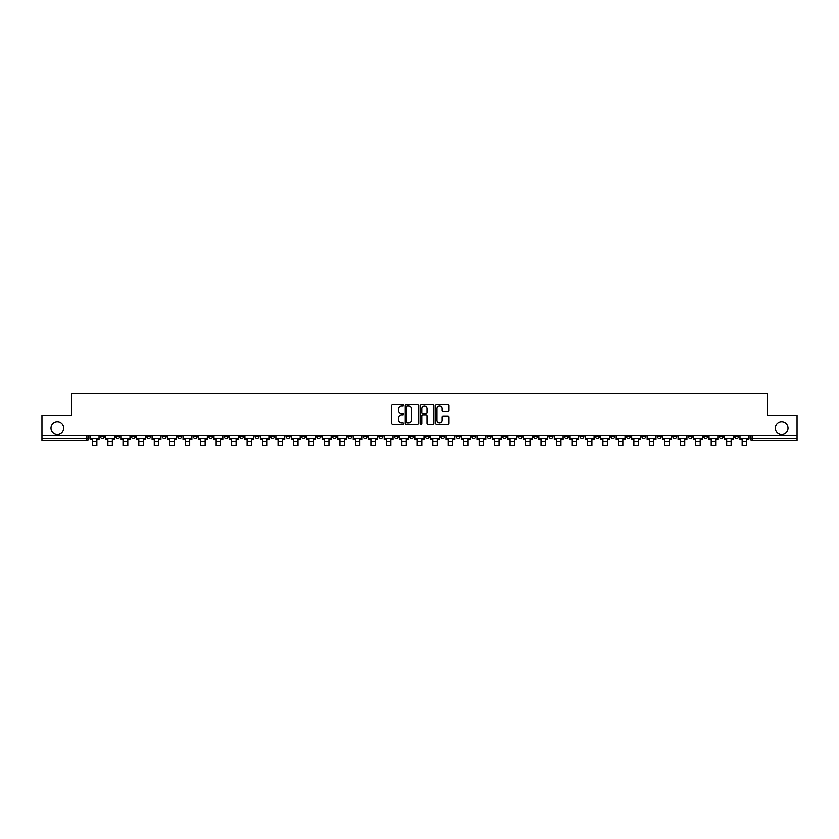 <?xml version="1.0" encoding="UTF-8"?>
<svg xmlns="http://www.w3.org/2000/svg" width="839" height="839" viewBox="0 0 839 839"><rect width="100%" height="100%" fill="white"/><g stroke="black" fill="none" stroke-linecap="round" stroke-linejoin="round"><path stroke-width="1.26" d="M403.632 405.363A0.682 0.682 0 0 0 402.951 404.681L392.61 404.681A0.975 0.975 0 0 0 391.635 405.657L391.635 423.181A0.975 0.975 0 0 0 392.61 424.156L402.951 424.156A0.682 0.682 0 0 0 403.632 423.475A0.682 0.682 0 0 0 402.951 422.793L401.608 422.793A3.115 3.115 0 0 1 398.494 419.678L398.494 418.21A3.115 3.115 0 0 1 401.608 415.095L402.951 415.095A0.682 0.682 0 0 0 403.632 414.414A0.682 0.682 0 0 0 402.951 413.732L401.608 413.732A3.115 3.115 0 0 1 398.494 410.617L398.494 409.159A3.115 3.115 0 0 1 401.608 406.045L402.951 406.045A0.682 0.682 0 0 0 403.632 405.363M775.33 428.005A6.345 6.345 0 0 0 781.675 434.35A6.345 6.345 0 0 0 788.02 428.005A6.345 6.345 0 0 0 781.675 421.66A6.345 6.345 0 0 0 775.33 428.005M50.98 428.005A6.345 6.345 0 0 0 57.325 434.35A6.345 6.345 0 0 0 63.67 428.005A6.345 6.345 0 0 0 57.325 421.66A6.345 6.345 0 0 0 50.98 428.005M610.907 435.347L610.907 436.437L614.872 436.437A1.982 1.982 0 0 1 612.889 438.419A1.982 1.982 0 0 1 610.907 436.437L610.907 435.347M518.082 435.347L518.082 436.437L522.047 436.437A1.982 1.982 0 0 1 520.065 438.419A1.982 1.982 0 0 1 518.082 436.437L518.082 435.347M502.603 435.347L502.603 436.437L506.578 436.437A1.982 1.982 0 0 1 504.585 438.419A1.982 1.982 0 0 1 502.603 436.437L502.603 435.347M409.778 435.347L409.778 436.437L413.753 436.437A1.982 1.982 0 0 1 411.76 438.419A1.982 1.982 0 0 1 409.778 436.437L409.778 435.347M394.309 435.347L394.309 436.437L398.273 436.437A1.982 1.982 0 0 1 396.291 438.419A1.982 1.982 0 0 1 394.309 436.437L394.309 435.347M378.84 435.347L378.84 436.437L382.804 436.437A1.982 1.982 0 0 1 380.822 438.419A1.982 1.982 0 0 1 378.84 436.437L378.84 435.347M347.902 435.347L347.902 436.437L351.866 436.437A1.982 1.982 0 0 1 349.884 438.419A1.982 1.982 0 0 1 347.902 436.437L347.902 435.347M316.953 436.437L316.953 435.347L316.953 436.437A1.982 1.982 0 0 0 318.935 438.419A1.982 1.982 0 0 1 316.953 436.437L320.918 436.437A1.982 1.982 0 0 1 318.935 438.419A1.982 1.982 0 0 0 320.918 436.437L320.918 435.347L320.918 436.437M301.484 436.437L301.484 435.347L301.484 436.437A1.982 1.982 0 0 0 303.466 438.419A1.982 1.982 0 0 1 301.484 436.437L305.448 436.437A1.982 1.982 0 0 1 303.466 438.419M286.015 436.437L286.015 435.347L286.015 436.437A1.982 1.982 0 0 0 287.997 438.419A1.982 1.982 0 0 1 286.015 436.437L289.979 436.437A1.982 1.982 0 0 1 287.997 438.419A1.982 1.982 0 0 0 289.979 436.437L289.979 435.347L289.979 436.437M270.546 435.347L270.546 436.437L274.51 436.437A1.982 1.982 0 0 1 272.528 438.419A1.982 1.982 0 0 1 270.546 436.437L270.546 435.347M255.077 435.347L255.077 436.437L259.041 436.437A1.982 1.982 0 0 1 257.059 438.419A1.982 1.982 0 0 1 255.077 436.437L255.077 435.347M239.597 435.347L239.597 436.437L243.572 436.437A1.982 1.982 0 0 1 241.58 438.419A1.982 1.982 0 0 1 239.597 436.437L239.597 435.347M224.128 436.437L224.128 435.347L224.128 436.437A1.982 1.982 0 0 0 226.111 438.419A1.982 1.982 0 0 1 224.128 436.437L228.093 436.437A1.982 1.982 0 0 1 226.111 438.419M193.19 436.437L193.19 435.347L193.19 436.437A1.982 1.982 0 0 0 195.172 438.419A1.982 1.982 0 0 1 193.19 436.437L197.155 436.437A1.982 1.982 0 0 1 195.172 438.419A1.982 1.982 0 0 0 197.155 436.437L197.155 435.347L197.155 436.437M177.721 436.437L177.721 435.347L177.721 436.437A1.982 1.982 0 0 0 179.703 438.419A1.982 1.982 0 0 1 177.721 436.437L181.685 436.437A1.982 1.982 0 0 1 179.703 438.419A1.982 1.982 0 0 0 181.685 436.437L181.685 435.347L181.685 436.437M162.242 436.437L162.242 435.347L162.242 436.437A1.982 1.982 0 0 0 164.234 438.419A1.982 1.982 0 0 1 162.242 436.437L166.216 436.437A1.982 1.982 0 0 1 164.234 438.419A1.982 1.982 0 0 0 166.216 436.437L166.216 435.347L166.216 436.437M146.773 436.437L146.773 435.347L146.773 436.437A1.982 1.982 0 0 0 148.755 438.419A1.982 1.982 0 0 1 146.773 436.437L150.747 436.437A1.982 1.982 0 0 1 148.755 438.419M131.304 436.437L131.304 435.347L131.304 436.437A1.982 1.982 0 0 0 133.286 438.419A1.982 1.982 0 0 1 131.304 436.437L135.268 436.437A1.982 1.982 0 0 1 133.286 438.419A1.982 1.982 0 0 0 135.268 436.437L135.268 435.347L135.268 436.437M115.834 436.437L115.834 435.347L115.834 436.437A1.982 1.982 0 0 0 117.817 438.419A1.982 1.982 0 0 1 115.834 436.437L119.799 436.437A1.982 1.982 0 0 1 117.817 438.419A1.982 1.982 0 0 0 119.799 436.437L119.799 435.347L119.799 436.437M447.953 411.55A0.975 0.975 0 0 0 448.917 410.575L448.917 405.657A0.975 0.975 0 0 0 447.953 404.681L436.458 404.681A0.975 0.975 0 0 0 435.493 405.657L435.493 423.181A0.975 0.975 0 0 0 436.458 424.156L447.953 424.156A0.975 0.975 0 0 0 448.917 423.181L448.917 417.245A0.975 0.975 0 0 0 447.953 416.27L443.034 416.27A0.975 0.975 0 0 0 442.059 417.245L442.059 420.182A2.601 2.601 0 0 1 439.458 422.793A2.601 2.601 0 0 1 436.857 420.182L436.857 408.645A2.601 2.601 0 0 1 439.458 406.045A2.601 2.601 0 0 1 442.059 408.645L442.059 410.575A0.975 0.975 0 0 0 443.034 411.55L447.953 411.55M41.95 435.347L41.95 415.609L71.504 415.609L71.504 393.491L767.496 393.491L767.496 415.609L797.05 415.609L797.05 435.347L41.95 435.347L41.95 438.419L88.861 438.419L88.861 435.347L88.861 438.419A1.982 1.982 0 0 1 86.878 440.402L41.95 440.402L41.95 438.419M418.651 405.657A0.975 0.975 0 0 0 417.675 404.681L406.191 404.681A0.975 0.975 0 0 0 405.216 405.657L405.216 423.181A0.975 0.975 0 0 0 406.191 424.156L417.675 424.156A0.975 0.975 0 0 0 418.651 423.181L418.651 405.657M421.325 404.681L432.809 404.681A0.975 0.975 0 0 1 433.784 405.657L433.784 423.181A0.975 0.975 0 0 1 432.809 424.156L427.9 424.156A0.975 0.975 0 0 1 426.925 423.181L426.925 416.071A0.975 0.975 0 0 0 425.95 415.095L422.688 415.095A0.975 0.975 0 0 0 421.713 416.071L421.713 423.475A0.682 0.682 0 0 1 421.031 424.156A0.682 0.682 0 0 1 420.349 423.475L420.349 405.657A0.975 0.975 0 0 1 421.325 404.681M750.139 435.347L750.139 438.419L797.05 438.419L797.05 440.402L752.122 440.402A1.982 1.982 0 0 1 750.139 438.419M797.05 435.347L797.05 438.419M738.635 435.347L738.635 436.437A1.982 1.982 0 0 1 736.652 438.419A1.982 1.982 0 0 1 734.67 436.437A1.982 1.982 0 0 0 736.652 438.419A1.982 1.982 0 0 0 738.635 436.437L734.67 436.437L734.67 435.347M723.166 435.347L723.166 436.437A1.982 1.982 0 0 1 721.183 438.419A1.982 1.982 0 0 1 719.201 436.437L723.166 436.437M719.201 435.347L719.201 436.437M707.697 435.347L707.697 436.437A1.982 1.982 0 0 1 705.714 438.419A1.982 1.982 0 0 1 703.732 436.437L707.697 436.437M703.732 435.347L703.732 436.437M692.227 436.437L692.227 435.347L692.227 436.437A1.982 1.982 0 0 1 690.245 438.419A1.982 1.982 0 0 1 688.253 436.437L692.227 436.437A1.982 1.982 0 0 1 690.245 438.419M688.253 435.347L688.253 436.437M676.758 435.347L676.758 436.437A1.982 1.982 0 0 1 674.766 438.419A1.982 1.982 0 0 1 672.784 436.437A1.982 1.982 0 0 0 674.766 438.419M672.784 435.347L672.784 436.437L676.758 436.437M661.279 435.347L661.279 436.437A1.982 1.982 0 0 1 659.297 438.419A1.982 1.982 0 0 1 657.315 436.437L661.279 436.437A1.982 1.982 0 0 1 659.297 438.419M657.315 435.347L657.315 436.437M645.81 435.347L645.81 436.437A1.982 1.982 0 0 1 643.828 438.419A1.982 1.982 0 0 1 641.845 436.437A1.982 1.982 0 0 0 643.828 438.419M641.845 435.347L641.845 436.437L645.81 436.437M630.341 435.347L630.341 436.437A1.982 1.982 0 0 1 628.359 438.419A1.982 1.982 0 0 1 626.376 436.437L630.341 436.437M626.376 435.347L626.376 436.437M614.872 435.347L614.872 436.437A1.982 1.982 0 0 1 612.889 438.419M599.403 435.347L599.403 436.437A1.982 1.982 0 0 1 597.42 438.419A1.982 1.982 0 0 1 595.428 436.437L599.403 436.437M595.428 435.347L595.428 436.437M583.923 435.347L583.923 436.437A1.982 1.982 0 0 1 581.941 438.419A1.982 1.982 0 0 1 579.959 436.437L583.923 436.437M579.959 435.347L579.959 436.437M568.454 435.347L568.454 436.437A1.982 1.982 0 0 1 566.472 438.419A1.982 1.982 0 0 1 564.49 436.437A1.982 1.982 0 0 0 566.472 438.419M564.49 435.347L564.49 436.437L568.454 436.437M552.985 435.347L552.985 436.437A1.982 1.982 0 0 1 551.003 438.419A1.982 1.982 0 0 1 549.021 436.437L552.985 436.437M549.021 435.347L549.021 436.437M537.516 435.347L537.516 436.437A1.982 1.982 0 0 1 535.534 438.419A1.982 1.982 0 0 1 533.552 436.437L537.516 436.437M533.552 435.347L533.552 436.437M522.047 435.347L522.047 436.437M506.578 435.347L506.578 436.437L506.578 435.347M491.098 435.347L491.098 436.437A1.982 1.982 0 0 1 489.116 438.419A1.982 1.982 0 0 1 487.134 436.437L491.098 436.437M487.134 435.347L487.134 436.437M475.629 435.347L475.629 436.437A1.982 1.982 0 0 1 473.647 438.419A1.982 1.982 0 0 1 471.665 436.437L475.629 436.437M471.665 435.347L471.665 436.437M460.16 435.347L460.16 436.437A1.982 1.982 0 0 1 458.178 438.419A1.982 1.982 0 0 1 456.196 436.437L460.16 436.437M456.196 435.347L456.196 436.437M444.691 435.347L444.691 436.437A1.982 1.982 0 0 1 442.709 438.419A1.982 1.982 0 0 1 440.727 436.437L444.691 436.437M440.727 435.347L440.727 436.437M429.222 435.347L429.222 436.437A1.982 1.982 0 0 1 427.24 438.419A1.982 1.982 0 0 1 425.247 436.437L429.222 436.437M425.247 435.347L425.247 436.437M413.753 435.347L413.753 436.437A1.982 1.982 0 0 1 411.76 438.419M398.273 435.347L398.273 436.437M382.804 436.437L382.804 435.347L382.804 436.437A1.982 1.982 0 0 1 380.822 438.419M367.335 435.347L367.335 436.437A1.982 1.982 0 0 1 365.353 438.419A1.982 1.982 0 0 1 363.371 436.437A1.982 1.982 0 0 0 365.353 438.419A1.982 1.982 0 0 0 367.335 436.437L363.371 436.437L363.371 435.347M351.866 436.437L351.866 435.347L351.866 436.437A1.982 1.982 0 0 1 349.884 438.419M336.397 435.347L336.397 436.437A1.982 1.982 0 0 1 334.415 438.419A1.982 1.982 0 0 1 332.422 436.437A1.982 1.982 0 0 0 334.415 438.419M332.422 435.347L332.422 436.437L336.397 436.437M305.448 435.347L305.448 436.437L305.448 435.347M274.51 436.437L274.51 435.347L274.51 436.437A1.982 1.982 0 0 1 272.528 438.419M259.041 436.437L259.041 435.347L259.041 436.437A1.982 1.982 0 0 1 257.059 438.419M243.572 436.437L243.572 435.347L243.572 436.437A1.982 1.982 0 0 1 241.58 438.419M228.093 435.347L228.093 436.437L228.093 435.347M212.624 436.437L212.624 435.347L212.624 436.437A1.982 1.982 0 0 1 210.641 438.419A1.982 1.982 0 0 1 208.659 436.437L212.624 436.437A1.982 1.982 0 0 1 210.641 438.419M208.659 435.347L208.659 436.437M150.747 435.347L150.747 436.437L150.747 435.347M104.33 435.347L104.33 436.437A1.982 1.982 0 0 1 102.348 438.419A1.982 1.982 0 0 1 100.365 436.437A1.982 1.982 0 0 0 102.348 438.419A1.982 1.982 0 0 0 104.33 436.437L104.33 435.347M100.365 435.347L100.365 436.437L104.33 436.437M86.878 435.347L86.878 440.402A1.982 1.982 0 0 0 88.861 438.419M407.261 406.045A0.682 0.682 0 0 0 406.579 406.726L406.579 422.111A0.682 0.682 0 0 0 407.261 422.793L408.666 422.793A3.115 3.115 0 0 0 411.781 419.678L411.781 409.159A3.115 3.115 0 0 0 408.666 406.045L407.261 406.045M426.925 408.698A2.601 2.601 0 0 0 424.314 406.097A2.601 2.601 0 0 0 421.713 408.698L421.713 412.767A0.975 0.975 0 0 0 422.688 413.732L425.95 413.732A0.975 0.975 0 0 0 426.925 412.767L426.925 408.698M90.193 438.419L99.023 438.419L99.023 439.405L96.842 439.405L96.842 445.509L92.384 445.509L92.384 439.405L90.193 439.405L90.193 435.347M99.023 438.419L99.023 435.347M105.672 438.419L114.492 438.419L114.492 439.405L112.311 439.405L112.311 445.509L107.853 445.509L107.853 439.405L105.672 439.405L105.672 435.347M114.492 438.419L114.492 435.347M121.141 438.419L129.961 438.419L129.961 439.405L127.78 439.405L127.78 445.509L123.323 445.509L123.323 439.405L121.141 439.405L121.141 435.347M129.961 438.419L129.961 435.347M136.61 438.419L145.441 438.419L145.441 439.405L143.259 439.405L143.259 445.509L138.792 445.509L138.792 439.405L136.61 439.405L136.61 435.347M145.441 438.419L145.441 435.347M152.079 438.419L160.91 438.419L160.91 439.405L158.728 439.405L158.728 445.509L154.261 445.509L154.261 439.405L152.079 439.405L152.079 435.347M160.91 438.419L160.91 435.347M167.548 438.419L176.379 438.419L176.379 439.405L174.197 439.405L174.197 445.509L169.73 445.509L169.73 439.405L167.548 439.405L167.548 435.347M176.379 438.419L176.379 435.347M183.028 438.419L191.848 438.419L191.848 439.405L189.666 439.405L189.666 445.509L185.209 445.509L185.209 439.405L183.028 439.405L183.028 435.347M191.848 438.419L191.848 435.347M198.497 438.419L207.317 438.419L207.317 439.405L205.136 439.405L205.136 445.509L200.678 445.509L200.678 439.405L198.497 439.405L198.497 435.347M207.317 438.419L207.317 435.347M213.966 438.419L222.786 438.419L222.786 439.405L220.605 439.405L220.605 445.509L216.147 445.509L216.147 439.405L213.966 439.405L213.966 435.347M222.786 438.419L222.786 435.347M229.435 438.419L238.266 438.419L238.266 439.405L236.084 439.405L236.084 445.509L231.616 445.509L231.616 439.405L229.435 439.405L229.435 435.347M238.266 438.419L238.266 435.347M244.904 438.419L253.735 438.419L253.735 439.405L251.553 439.405L251.553 445.509L247.086 445.509L247.086 439.405L244.904 439.405L244.904 435.347M253.735 438.419L253.735 435.347M260.373 438.419L269.204 438.419L269.204 439.405L267.022 439.405L267.022 445.509L262.555 445.509L262.555 439.405L260.373 439.405L260.373 435.347M269.204 438.419L269.204 435.347M275.853 438.419L284.673 438.419L284.673 439.405L282.491 439.405L282.491 445.509L278.034 445.509L278.034 439.405L275.853 439.405L275.853 435.347M284.673 438.419L284.673 435.347M291.322 438.419L300.142 438.419L300.142 439.405L297.96 439.405L297.96 445.509L293.503 445.509L293.503 439.405L291.322 439.405L291.322 435.347M300.142 438.419L300.142 435.347M306.791 438.419L315.621 438.419L315.621 439.405L313.44 439.405L313.44 445.509L308.972 445.509L308.972 439.405L306.791 439.405L306.791 435.347M315.621 438.419L315.621 435.347M322.26 438.419L331.09 438.419L331.09 439.405L328.909 439.405L328.909 445.509L324.441 445.509L324.441 439.405L322.26 439.405L322.26 435.347M331.09 438.419L331.09 435.347M337.729 438.419L346.559 438.419L346.559 439.405L344.378 439.405L344.378 445.509L339.91 445.509L339.91 439.405L337.729 439.405L337.729 435.347M346.559 438.419L346.559 435.347M353.198 438.419L362.029 438.419L362.029 439.405L359.847 439.405L359.847 445.509L355.39 445.509L355.39 439.405L353.198 439.405L353.198 435.347M362.029 438.419L362.029 435.347M368.678 438.419L377.498 438.419L377.498 439.405L375.316 439.405L375.316 445.509L370.859 445.509L370.859 439.405L368.678 439.405L368.678 435.347M377.498 438.419L377.498 435.347M384.147 438.419L392.967 438.419L392.967 439.405L390.785 439.405L390.785 445.509L386.328 445.509L386.328 439.405L384.147 439.405L384.147 435.347M392.967 438.419L392.967 435.347M399.616 438.419L408.446 438.419L408.446 439.405L406.265 439.405L406.265 445.509L401.797 445.509L401.797 439.405L399.616 439.405L399.616 435.347M408.446 438.419L408.446 435.347M415.085 438.419L423.915 438.419L423.915 439.405L421.734 439.405L421.734 445.509L417.266 445.509L417.266 439.405L415.085 439.405L415.085 435.347M423.915 438.419L423.915 435.347M430.554 438.419L439.384 438.419L439.384 439.405L437.203 439.405L437.203 445.509L432.735 445.509L432.735 439.405L430.554 439.405L430.554 435.347M439.384 438.419L439.384 435.347M446.033 438.419L454.853 438.419L454.853 439.405L452.672 439.405L452.672 445.509L448.215 445.509L448.215 439.405L446.033 439.405L446.033 435.347M454.853 438.419L454.853 435.347M461.502 438.419L470.322 438.419L470.322 439.405L468.141 439.405L468.141 445.509L463.684 445.509L463.684 439.405L461.502 439.405L461.502 435.347M470.322 438.419L470.322 435.347M476.972 438.419L485.802 438.419L485.802 439.405L483.61 439.405L483.61 445.509L479.153 445.509L479.153 439.405L476.972 439.405L476.972 435.347M485.802 438.419L485.802 435.347M492.441 438.419L501.271 438.419L501.271 439.405L499.09 439.405L499.09 445.509L494.622 445.509L494.622 439.405L492.441 439.405L492.441 435.347M501.271 438.419L501.271 435.347M507.91 438.419L516.74 438.419L516.74 439.405L514.559 439.405L514.559 445.509L510.091 445.509L510.091 439.405L507.91 439.405L507.91 435.347M516.74 438.419L516.74 435.347M523.379 438.419L532.209 438.419L532.209 439.405L530.028 439.405L530.028 445.509L525.56 445.509L525.56 439.405L523.379 439.405L523.379 435.347M532.209 438.419L532.209 435.347M538.858 438.419L547.678 438.419L547.678 439.405L545.497 439.405L545.497 445.509L541.04 445.509L541.04 439.405L538.858 439.405L538.858 435.347M547.678 438.419L547.678 435.347M554.327 438.419L563.147 438.419L563.147 439.405L560.966 439.405L560.966 445.509L556.509 445.509L556.509 439.405L554.327 439.405L554.327 435.347M563.147 438.419L563.147 435.347M569.796 438.419L578.627 438.419L578.627 439.405L576.445 439.405L576.445 445.509L571.978 445.509L571.978 439.405L569.796 439.405L569.796 435.347M578.627 438.419L578.627 435.347M585.265 438.419L594.096 438.419L594.096 439.405L591.914 439.405L591.914 445.509L587.447 445.509L587.447 439.405L585.265 439.405L585.265 435.347M594.096 438.419L594.096 435.347M600.734 438.419L609.565 438.419L609.565 439.405L607.384 439.405L607.384 445.509L602.916 445.509L602.916 439.405L600.734 439.405L600.734 435.347M609.565 438.419L609.565 435.347M616.214 438.419L625.034 438.419L625.034 439.405L622.853 439.405L622.853 445.509L618.395 445.509L618.395 439.405L616.214 439.405L616.214 435.347M625.034 438.419L625.034 435.347M631.683 438.419L640.503 438.419L640.503 439.405L638.322 439.405L638.322 445.509L633.865 445.509L633.865 439.405L631.683 439.405L631.683 435.347M640.503 438.419L640.503 435.347M647.152 438.419L655.972 438.419L655.972 439.405L653.791 439.405L653.791 445.509L649.334 445.509L649.334 439.405L647.152 439.405L647.152 435.347M655.972 438.419L655.972 435.347M662.621 438.419L671.452 438.419L671.452 439.405L669.27 439.405L669.27 445.509L664.803 445.509L664.803 439.405L662.621 439.405L662.621 435.347M671.452 438.419L671.452 435.347M678.09 438.419L686.921 438.419L686.921 439.405L684.739 439.405L684.739 445.509L680.272 445.509L680.272 439.405L678.09 439.405L678.09 435.347M686.921 438.419L686.921 435.347M693.559 438.419L702.39 438.419L702.39 439.405L700.208 439.405L700.208 445.509L695.741 445.509L695.741 439.405L693.559 439.405L693.559 435.347M702.39 438.419L702.39 435.347M709.039 438.419L717.859 438.419L717.859 439.405L715.677 439.405L715.677 445.509L711.22 445.509L711.22 439.405L709.039 439.405L709.039 435.347M717.859 438.419L717.859 435.347M724.508 438.419L733.328 438.419L733.328 439.405L731.147 439.405L731.147 445.509L726.689 445.509L726.689 439.405L724.508 439.405L724.508 435.347M733.328 438.419L733.328 435.347M739.977 438.419L748.808 438.419L748.808 439.405L746.616 439.405L746.616 445.509L742.158 445.509L742.158 439.405L739.977 439.405L739.977 435.347M748.808 438.419L748.808 435.347M752.122 435.347L752.122 440.402M92.384 441.545L96.842 441.545M107.853 441.545L112.311 441.545M123.323 441.545L127.78 441.545M138.792 441.545L143.259 441.545M154.261 441.545L158.728 441.545M169.73 441.545L174.197 441.545M185.209 441.545L189.666 441.545M200.678 441.545L205.136 441.545M216.147 441.545L220.605 441.545M231.616 441.545L236.084 441.545M247.086 441.545L251.553 441.545M262.555 441.545L267.022 441.545M278.034 441.545L282.491 441.545M293.503 441.545L297.96 441.545M308.972 441.545L313.44 441.545M324.441 441.545L328.909 441.545M339.91 441.545L344.378 441.545M355.39 441.545L359.847 441.545M370.859 441.545L375.316 441.545M386.328 441.545L390.785 441.545M401.797 441.545L406.265 441.545M417.266 441.545L421.734 441.545M432.735 441.545L437.203 441.545M448.215 441.545L452.672 441.545M463.684 441.545L468.141 441.545M479.153 441.545L483.61 441.545M494.622 441.545L499.09 441.545M510.091 441.545L514.559 441.545M525.56 441.545L530.028 441.545M541.04 441.545L545.497 441.545M556.509 441.545L560.966 441.545M571.978 441.545L576.445 441.545M587.447 441.545L591.914 441.545M602.916 441.545L607.384 441.545M618.395 441.545L622.853 441.545M633.865 441.545L638.322 441.545M649.334 441.545L653.791 441.545M664.803 441.545L669.27 441.545M680.272 441.545L684.739 441.545M695.741 441.545L700.208 441.545M711.22 441.545L715.677 441.545M726.689 441.545L731.147 441.545M742.158 441.545L746.616 441.545"/></g></svg>
